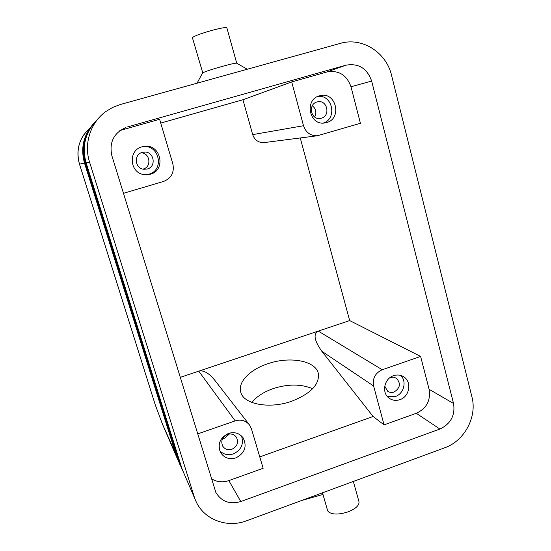 <?xml version="1.0" encoding="UTF-8"?>
<svg xmlns="http://www.w3.org/2000/svg" width="551" height="551" viewBox="0 0 551 551"><rect width="100%" height="100%" fill="white"/><g stroke="black" fill="none" stroke-linecap="round" stroke-linejoin="round"><path stroke-width="0.83" d="M86.114 162.807L89.572 162.104C83.621 143.811 90.447 122.522 105.868 111.509L112.79 107.349L120.345 104.497L340.353 43.377C362.062 36.862 386.327 52.345 391.554 75.322L471.918 396.872C477.331 416.88 464.493 440.917 444.733 447.777L246.621 520.764C226.84 528.457 203.374 519.4 195.626 500.542L182.092 469.032L86.114 162.807C81.644 146.263 85.329 131.964 97.162 119.911M94.703 122.412C84.51 134.175 81.52 147.661 85.729 162.882L180.749 465.953L182.787 471.036M195.626 500.542L182.092 469.032M93.925 123.266C83.91 134.816 80.976 148.067 85.116 163.006L178.565 460.96L180.556 465.939M179.812 464.321L177.711 459.011L84.875 163.055C80.777 148.267 83.662 135.14 93.539 123.679M93.167 124.092C83.339 135.436 80.453 148.453 84.517 163.124L176.451 456.132L178.407 461.008M176.802 456.125L162.4 424.001L177.684 459.444M182.016 469.369L179.867 463.935L85.481 162.931C81.307 147.875 84.255 134.513 94.311 122.839M259.769 456.903L373.13 416.487L321.825 351.269C314.256 340.635 313.071 333.913 318.271 331.103L198.759 371.16L235.187 420.874C241.007 419.18 245.78 420.537 249.493 424.938L251.428 428.781L263.151 468.288L228.83 480.61C222.521 482.71 216.688 482.063 211.336 478.667M180.143 377.401L198.759 371.16C203.546 369.983 208.857 372.979 214.697 380.162L249.279 424.656M127.178 127.019L345.987 65.183C358.591 63.055 367.145 68.338 371.643 81.045L453.542 403.484C455.346 415.316 450.794 423.836 439.898 429.036L240.794 501.541C229.808 504.682 221.488 501.63 215.834 492.387L111.86 155.699C109.05 142.392 113.74 132.963 125.931 127.419L122.04 129.919L159.618 119.291L172.862 163.936C174.502 172.415 171.375 178.262 163.489 181.479L123.445 193.311M321.825 351.269L373.592 385.982C372.352 378.406 375.238 372.999 382.263 369.749L318.271 331.103L349.665 320.579L420.62 356.421L382.263 369.749M371.643 81.045L350.987 86.769L360.423 123.307L317.128 135.801C310.365 135.815 305.819 132.454 303.505 125.724L252.682 134.616C254.583 139.982 258.274 142.654 263.757 142.633L264.817 142.495M384.722 386.161L387.697 391.279C389.633 392.539 391.74 392.794 394.034 392.043C400.322 387.987 401.073 383.351 396.272 378.138L393.338 377.125L390.136 377.518M387.47 396.637L395.232 396.582C403.828 393.903 407.106 381.32 400.722 375.451M399.909 399.661C396.086 400.921 392.567 400.481 389.357 398.332C381.313 393.2 384.006 378.585 393.566 375.699C397.113 374.542 400.419 374.866 403.49 376.677C412.107 381.471 409.717 396.651 399.909 399.661M147.296 168.999C156.773 166.705 154.039 151.201 144.266 152.055L142.275 152.379C133.562 154.438 134.83 168.503 143.77 169.26L147.296 168.999M143.246 169.033C151.918 166.953 150.092 152.854 141.111 152.806M150.313 174.247L143.701 174.557C129.444 172.573 128.032 150.099 142.034 146.807L144.52 146.332C161.009 144.004 166.368 170.335 150.313 174.247M144.934 174.736L148.86 174.185C164.687 170.328 159.404 144.383 143.15 146.676L144.52 146.332M227.432 434.422C222.156 437.108 220.6 441.041 222.769 446.227C224.987 449.361 228.038 450.381 231.916 449.279C237.323 446.455 238.803 442.425 236.372 437.191C234.134 434.278 231.151 433.355 227.432 434.422M222.645 438.555L224.705 438.121L229.374 433.995M219.753 450.739C223.486 454.485 228.011 455.546 233.314 453.914C241.283 450.022 244.01 444.037 241.503 435.965M235.876 457.902C229.395 459.748 224.333 458.026 220.682 452.729C217.252 444.223 219.856 437.783 228.486 433.417C234.54 431.674 239.41 433.148 243.108 437.825C247.261 446.482 244.844 453.17 235.876 457.902M317.018 101.976C307.692 104.222 310.847 120.166 320.234 118.41L321.323 118.183C330.869 115.841 327.218 99.483 317.631 101.825L317.018 101.976M319.477 95.819L320.241 95.633C336.138 91.459 342.412 118.665 326.557 122.57L324.518 122.99C309.145 125.587 304.207 99.476 319.477 95.819M323.189 123.073C337.598 118.92 332.611 94.166 317.734 96.466M155.148 404.455L79.502 164.136C75.735 149.92 79.192 137.915 89.889 128.121M251.745 402.409C256.78 396.458 263.936 391.851 273.22 388.593C288.015 383.868 301.17 383.909 312.672 388.724M267.621 363.798C289.275 356.111 315.31 360.471 318.264 373.22C319.849 384.171 311.06 393.483 291.899 401.156C269.467 409.324 243.411 404.269 240.753 392.147C237.626 382.118 250.037 369.569 267.621 363.798M247.241 69.247L236.737 63.22C236.048 62.897 231.413 63.902 222.838 66.223C212.211 69.226 205.516 71.423 202.747 72.828L192.437 37.805M236.716 63.186L226.867 27.86C226.316 27.095 221.585 27.874 212.686 30.181C200.667 33.57 193.911 36.084 192.409 37.716M353.336 481.45L358.915 501.458C359.617 505.102 356.084 508.545 348.315 511.776C338.693 514.868 331.964 514.786 328.134 511.521L327.473 510.171M322.976 494.447L301.624 500.501M162.4 424.001L155.32 404.992M373.592 385.982L384.068 424.862L416.294 413.291C426.577 408.443 430.848 400.439 429.105 389.295L420.62 356.421M373.13 416.487L384.068 424.862M122.04 129.919L119.753 130.711M144.376 153.667L143.901 152.076M235.187 420.874L197.561 433.947M350.987 86.769C346.724 74.902 338.672 69.97 326.839 71.981L291.706 81.92L303.505 125.724M291.706 81.92L242.936 99.752L252.682 134.616M300.254 137.964L349.665 320.579M160.74 123.073L242.936 99.752M89.572 162.104L194.234 496.795M314.642 116.977C316.811 112.576 316.04 108.829 312.321 105.737M86.101 162.772L85.481 162.931M181.127 465.946L179.867 463.935M178.93 460.953L177.711 459.011M84.875 163.055L85.474 162.903M79.502 164.136L84.861 163.027M240.794 501.541L228.83 480.61M439.898 429.036L416.294 413.291M453.542 403.484L429.105 389.295M345.987 65.183L326.839 71.981M317.128 135.801L263.757 142.633M144.266 152.055L141.834 152.517M320.241 95.633L318.988 95.977M155.237 404.758L79.496 164.143C76.444 153.626 77.877 143.839 83.793 134.788M318.264 373.22L318.568 374.749M202.527 73.014L197.038 83.194M327.583 510.563L322.507 492.808M125.931 127.419L120.876 130.291M403.49 376.677L403.05 376.416M317.631 101.825L316.866 102.018"/></g></svg>
